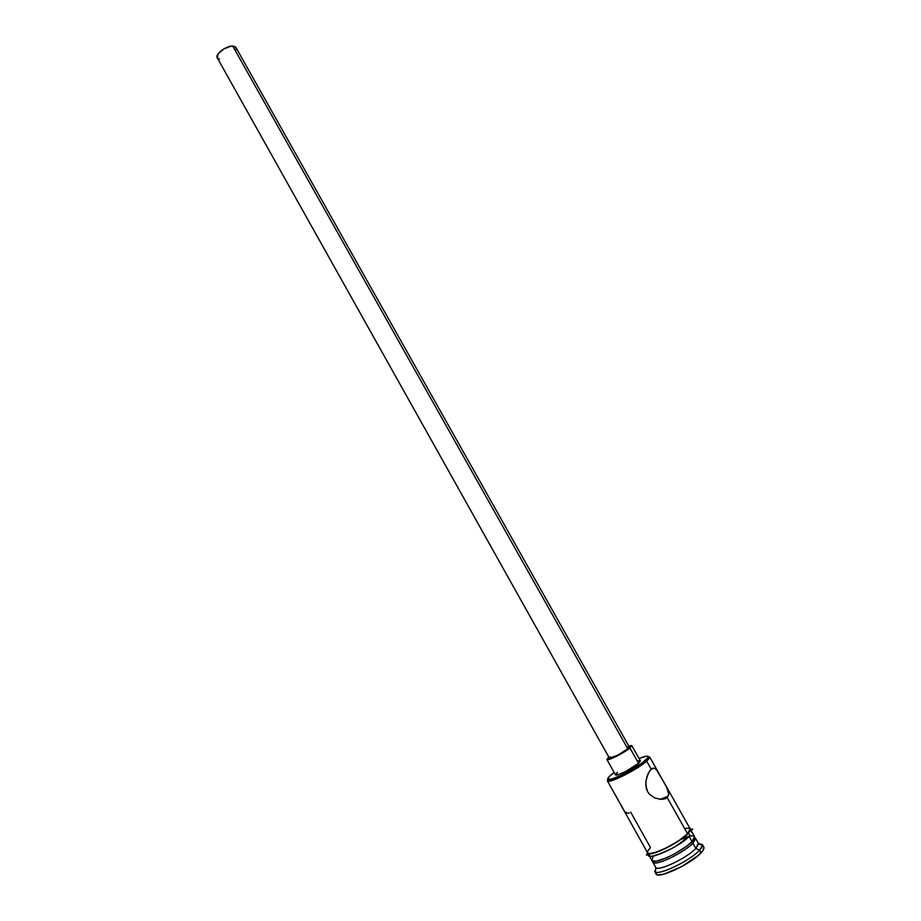 <?xml version="1.0" encoding="UTF-8"?>
<svg xmlns="http://www.w3.org/2000/svg" width="921" height="921" viewBox="0 0 921 921"><rect width="100%" height="100%" fill="white"/><g stroke="black" fill="none" stroke-linecap="round" stroke-linejoin="round"><path stroke-width="1.38" d="M646.68 761.16L649.662 757.81L648.154 756.602L649.696 757.004L646.68 761.16L651.182 769.162L654.025 768.068L656.546 769.703L666.608 787.087L668.715 794.144L667.207 797.609L665.469 798.714L660.553 799.37L654.819 797.943L649.535 794.328L647.578 791.669L645.782 785.268L646.058 780.329L648.407 773.018L651.182 769.162L646.68 761.16C637.228 769.749 607.895 784.324 607.342 780.778L607.802 779.247L608.044 781.158C611.935 782.447 638.126 768.92 646.68 761.16L645.241 760.504L646.68 761.16M610.934 774.987L614.157 772.477L609.126 776.656L607.699 778.947L611.279 779.189L620.604 775.551L632.508 769.231L642.823 762.438L647.97 757.557L647.613 756.21L646.3 756.199L639.07 758.501C645.586 755.853 648.591 755.462 648.085 757.304L645.241 760.504C637.067 767.872 612.154 780.755 608.447 779.557C606.939 779.224 607.779 777.704 610.934 774.987M629.319 747.035L627.8 748.865L629.296 746.966L235.891 47.408L232.725 46.05L627.8 748.865L617.6 755.266L609.391 758.121M640.417 760.93L638.575 763.313L640.383 760.85L631.794 745.573L629.929 747.944L638.575 763.313L625.808 771.395L619.28 774.308L615.47 774.814M606.916 759.526L608.827 757.108L606.881 759.399L607.883 759.71L617.151 755.957L629.929 747.944C624.265 752.86 607.192 761.437 606.916 759.526L615.47 774.826C615.838 776.875 632.957 768.356 638.575 763.313L629.929 747.944L631.818 745.653L628.732 745.941L631.794 745.573M647.555 852.754L649.443 853.571L654.463 852.754L665.906 848.137L678.409 840.977L687.584 833.77L667.207 797.609L662.832 799.347L667.207 797.609L687.584 833.77L690.197 828.854L665.561 785.141M625.175 811.862L627.777 813.335L629.193 813.082M617.012 798.093L623.943 810.273M615.17 794.558L622.251 807.464M655.948 855.367L656.074 854.78L655.948 855.367M652.782 862.102L652.644 861.147L653.265 862.586C656.8 865.821 684.533 852.282 692.88 843.176C683.958 852.915 654.06 866.972 652.782 862.102L655.671 867.294C656.995 872.245 686.939 858.222 695.827 848.402L692.88 843.176L695.827 848.402L699.546 850.221L702.539 845.248L698.532 843.981L695.827 848.402L698.371 843.337L695.447 838.156L692.88 843.176L691.222 842.37L692.88 843.176L695.608 838.824L694.411 838.444M681.045 839.33L688.494 836.924M702.539 845.248L698.475 843.578L702.355 844.534C702.953 845.697 702.021 847.585 699.546 850.221L701.019 852.834C703.494 850.198 704.427 848.299 703.817 847.124L702.355 844.534M647.67 851.177L650.491 847.562L630.655 812.092M651.895 860.525L655.994 861.25L666.171 857.958L674.621 853.825L686.467 846.318L691.993 841.61L689.104 836.475L691.993 841.61L694.572 836.602L692.051 832.124M689.288 836.13L682.185 838.421L670.2 845.985L657.755 851.752L649.213 853.721L647.797 853.387L647.187 852.098C645.137 859.017 677.937 844.246 687.803 833.689L688.079 833.632C689.841 834.219 690.232 835.105 689.276 836.303C690.232 835.105 689.841 834.219 688.079 833.632L682.196 838.409M689.817 828.175C691.314 828.923 690.635 830.765 687.803 833.689L690.451 830.086L689.817 828.175M649.017 853.537C643.157 862.862 678.501 847.85 689.276 836.303L675.956 846.169M615.435 774.688L617.392 772.259M638.057 760.884L640.083 760.642M703.909 847.332L702.896 850.578L698.314 855.402L681.609 866.626L663.914 874.144L658.227 874.927L656.063 873.891M656.074 873.914C657.582 879.555 691.153 863.898 701.019 852.834L699.546 850.221C689.656 861.227 656.109 876.907 654.624 871.312L656.074 873.914M653.012 857.244L651.78 860.191M649.397 856.058L651.907 860.548C653.173 865.395 683.071 851.326 691.993 841.61L694.584 837.995L694.561 836.59M693.904 836.038L690.094 835.969M655.349 855.528L656.074 854.78L655.349 855.528M648.637 855.149L650.675 856.323L655.752 855.517L671.674 848.621M691.913 832.688L691.234 830.73M622.135 807.257L647.567 852.777C648.764 857.497 678.604 843.383 687.584 833.77L690.197 830.212L690.197 828.842M689.541 828.301L685.765 828.29M649.754 770.785L652.632 768.241L655.326 768.586L657.744 771.361L665.146 784.404L667.76 789.596L668.715 794.144L668.278 796.112L665.469 798.714L660.553 799.37L654.819 797.943L649.535 794.328L647.578 791.669L646.323 788.572L645.84 781.964L647.256 775.712L649.754 770.785M655.833 867.513L655.142 871.853C659.045 875.698 690.266 860.548 699.546 850.221L695.827 848.402C687.492 857.601 659.655 871.139 656.143 867.766L655.142 871.853M609.368 758.029L610.278 756.774M627.685 747L629.078 746.816M609.403 758.133C609.633 759.652 623.264 752.802 627.8 748.865L232.725 46.05C226.186 45.659 214.754 54.408 217.264 57.85L609.403 758.133M219.509 59.14L217.425 58.092M217.275 57.873L218.116 53.89L223.815 48.928L231.159 46.154L234.038 46.2L235.776 47.224M236.121 48.053L235.811 49.987M649.662 757.81L648.085 757.304M658.642 772.857L649.696 757.004M648.511 853.64C647.843 856.507 643.134 854.377 650.548 853.905C659.332 852.742 680.481 841.287 688.068 833.632C694.043 825.32 693.536 830.823 690.451 830.109M617.151 798.323L607.342 780.778M653.265 862.586L653.565 861.365M668.278 796.112L660.161 799.336M608.044 781.158L608.447 779.557"/></g></svg>
